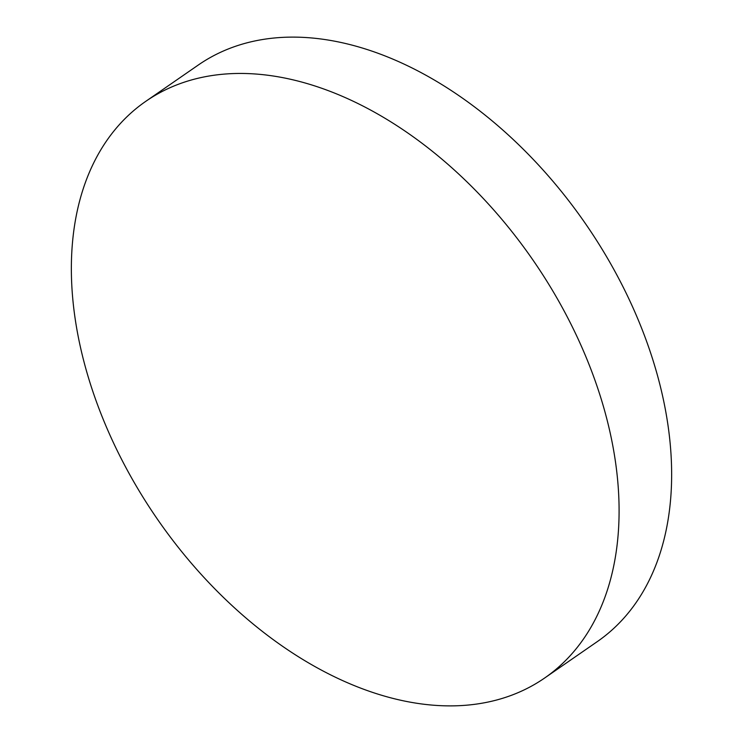 <?xml version="1.0" encoding="UTF-8"?>
<svg xmlns="http://www.w3.org/2000/svg" width="743" height="743" viewBox="0 0 743 743"><rect width="100%" height="100%" fill="white"/><g stroke="black" fill="none" stroke-linecap="round" stroke-linejoin="round"><path stroke-width="1.11" d="M236.358 73.483A350.585 228.157 -124.7 0 0 145.86 101.28A350.585 228.157 -124.7 0 0 121.155 458.496A350.585 228.157 -124.7 0 0 454.094 705.85A350.585 228.157 -124.7 0 0 544.591 678.053A350.585 228.157 -124.7 0 0 569.287 320.827A350.585 228.157 -124.7 0 0 236.358 73.483M544.591 678.053L597.14 641.72A350.585 228.157 -124.7 0 0 621.845 284.504A350.585 228.157 -124.7 0 0 288.906 37.15A350.585 228.157 -124.7 0 0 198.409 64.947L145.86 101.28"/></g></svg>
